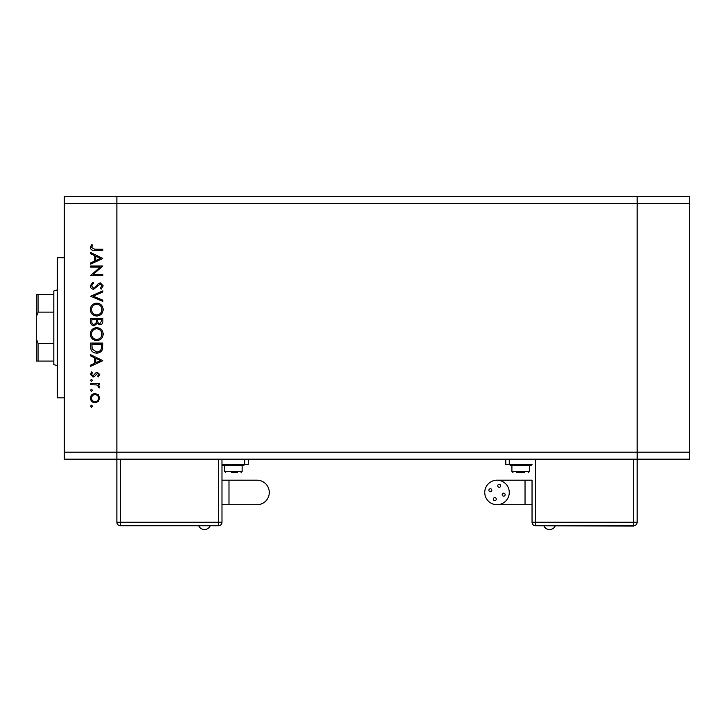 <?xml version="1.0" encoding="UTF-8"?>
<svg xmlns="http://www.w3.org/2000/svg" width="726" height="726" viewBox="0 0 726 726"><rect width="100%" height="100%" fill="white"/><g stroke="black" fill="none" stroke-linecap="round" stroke-linejoin="round"><path stroke-width="1.09" d="M689.7 203.416L689.7 459.168L637.147 459.168L637.147 522.23L637.147 459.168L116.877 459.168L116.877 203.416L689.7 203.416L689.7 196.41L637.147 196.41L637.147 459.168L637.147 196.41L64.324 196.41L64.324 452.162L116.877 452.162L116.877 196.41L116.877 203.416L64.324 203.416M689.7 452.162L116.877 452.162L116.877 459.168L64.324 459.168L64.324 452.162M64.324 397.857L57.318 397.857L57.318 257.721L64.324 257.721M100.233 267.132L90.605 267.132L90.605 266.034L102.865 266.034L93.218 274.364L102.865 274.364L102.865 275.463L90.605 275.463L100.233 267.132M93.609 289.293C91.549 289.048 90.441 287.877 90.287 285.79L92.973 282.069L93.59 283.104L91.549 285.79L93.627 288.195L94.825 287.759L98.455 283.539L100.315 282.85L103.183 285.872L101.105 289.139L100.351 288.14L101.921 285.754L100.369 283.948L93.609 289.293M90.605 296.217L102.865 290.872L102.865 292.052L93.2 296.135L102.865 300.219L102.865 301.399L90.605 296.217M90.287 309.594C90.623 305.664 92.756 303.504 96.685 303.132C100.615 303.459 102.783 305.582 103.183 309.494C102.865 313.487 100.714 315.665 96.739 316.019C92.801 315.674 90.65 313.532 90.287 309.594M90.287 334.123C90.623 330.185 92.756 328.034 96.685 327.653C100.615 327.989 102.783 330.112 103.183 334.024C102.865 338.017 100.714 340.185 96.739 340.548C92.801 340.195 90.65 338.053 90.287 334.123M90.605 354.696L102.865 360.668L90.605 366.331L90.605 365.133L94.534 363.318L94.534 357.764L90.605 355.894L90.605 354.696M90.451 406.179L91.467 405.162L92.492 406.179L91.467 407.204L90.451 406.179M95.061 393.528L98.237 394.753L99.725 398.166L98.246 401.569L95.061 402.803C92.22 402.54 90.686 400.997 90.451 398.166C90.677 395.334 92.22 393.782 95.061 393.528M90.451 390.307L91.467 389.281L92.492 390.307L91.467 391.323L90.451 390.307M90.605 384.726L90.605 383.618L99.562 383.618L99.562 384.726L98.246 384.726L99.725 386.904L99.417 387.865L98.464 387.257L98.618 386.695L96.694 384.916L90.605 384.726M90.451 380.397L91.467 379.38L92.492 380.397L91.467 381.422L90.451 380.397M97.375 372.302L99.725 374.571L98.446 376.858L97.674 376.113L98.618 374.571L97.411 373.4L94.425 376.603L93.037 377.021L90.451 374.389L91.657 371.83L92.492 372.556L91.549 374.335L92.992 375.914L95.995 372.71L97.375 372.302M96.576 353.126C92.629 352.89 90.641 350.803 90.605 346.865L90.605 343.062L102.865 343.062L102.42 349.433C101.304 351.91 99.353 353.145 96.576 353.126M90.605 321.854L90.605 318.542L102.865 318.542L102.865 320.928C103.001 323.206 101.994 324.504 99.825 324.821L97.22 323.406L94.081 325.765C91.821 325.484 90.659 324.186 90.605 321.854M90.605 252.512L102.865 258.483L90.605 264.146L90.605 262.948L94.534 261.133L94.534 255.579L90.605 253.71L90.605 252.512M91.549 247.512L94.707 249.209L102.865 249.209L102.865 250.307L94.589 250.307C92.129 250.642 90.696 249.69 90.287 247.448L91.703 244.49L92.647 245.143L91.549 247.512M95.052 401.696C97.211 401.496 98.4 400.316 98.618 398.166C98.409 396.006 97.22 394.826 95.052 394.626C92.892 394.826 91.73 396.006 91.549 398.166C91.73 400.325 92.892 401.505 95.052 401.696M95.796 362.737L100.478 360.577L95.796 358.354L95.796 362.737M101.613 344.16L91.857 344.16L92.175 349.079L96.585 352.019C98.899 352.01 100.46 350.939 101.268 348.789L101.613 344.16M96.739 339.441C99.934 339.106 101.667 337.318 101.921 334.078C101.64 330.847 99.889 329.069 96.685 328.76C93.509 329.096 91.794 330.865 91.549 334.078C91.785 337.336 93.518 339.124 96.739 339.441M101.613 321.128L101.613 319.64L97.674 319.64L97.674 320.375C97.456 322.199 98.164 323.315 99.807 323.723L101.613 321.128M96.422 320.366L96.422 319.64L91.857 319.64L91.857 321.201C91.648 323.088 92.383 324.241 94.081 324.667L96.277 322.662L96.422 320.366M96.739 314.921C99.934 314.585 101.667 312.797 101.921 309.548C101.64 306.318 99.889 304.548 96.685 304.23C93.509 304.566 91.794 306.345 91.549 309.548C91.785 312.815 93.518 314.603 96.739 314.921M95.796 260.552L100.478 258.392L95.796 256.169L95.796 260.552M57.318 289.837L53.815 290.999L53.815 364.579L57.318 365.741M53.815 294.511L38.051 294.511L38.051 312.126L36.3 316.854L36.3 338.733L38.051 343.462L38.051 361.076L36.3 361.076L36.3 338.733M53.815 312.126L38.051 312.126M36.3 316.854L36.3 294.511L38.051 294.511M53.815 343.462L38.051 343.462M53.815 361.076L38.051 361.076M555.145 526.087A6.207 6.207 0 0 1 543.974 526.087M493.308 499.107A1.488 1.488 0 0 0 494.796 500.595A1.488 1.488 0 0 0 496.294 499.107A1.488 1.488 0 0 0 494.796 497.619A1.488 1.488 0 0 0 493.308 499.107M502.165 494.66A1.488 1.488 0 0 0 503.662 496.148A1.488 1.488 0 0 0 505.151 494.66A1.488 1.488 0 0 0 503.662 493.172A1.488 1.488 0 0 0 502.165 494.66M497.727 485.803A1.488 1.488 0 0 0 499.216 487.291A1.488 1.488 0 0 0 500.704 485.803A1.488 1.488 0 0 0 499.216 484.315A1.488 1.488 0 0 0 497.727 485.803M488.87 490.25A1.488 1.488 0 0 0 490.359 491.738A1.488 1.488 0 0 0 491.847 490.25A1.488 1.488 0 0 0 490.359 488.761A1.488 1.488 0 0 0 488.87 490.25M497.011 480.195A12.26 12.26 0 0 0 484.75 492.455A12.26 12.26 0 0 0 497.011 504.715A12.26 12.26 0 0 0 509.271 492.455A12.26 12.26 0 0 0 497.011 480.195L532.04 480.195L532.04 522.23L532.04 480.195M525.034 480.195L525.034 504.715L532.04 504.715M520.66 464.776L510.142 464.776L510.142 465.475L531.169 465.475L531.169 464.776L520.66 464.776M524.698 472.481L516.613 472.481M505.768 459.168L505.768 464.422L532.04 464.422M535.543 459.168L535.543 522.23L532.04 522.23A3.503 3.503 0 0 0 535.543 525.733L633.644 526.087L633.644 522.23L637.147 522.23A3.503 3.503 0 0 1 633.644 525.733L535.543 525.733A3.503 3.503 0 0 1 532.04 522.23A3.503 3.503 0 0 0 535.543 525.733L535.543 522.23L633.644 522.23L633.644 459.168M120.38 459.168L120.38 522.23L116.877 522.23A3.503 3.503 0 0 0 120.38 525.733L218.481 525.733A3.503 3.503 0 0 0 221.984 522.23L221.984 459.168L221.984 480.195L257.022 480.195A12.26 12.26 0 0 1 269.282 492.455A12.26 12.26 0 0 1 257.022 504.715L221.984 504.715L221.984 522.23L218.481 522.23L218.481 459.168M198.879 526.087A6.207 6.207 0 0 0 210.05 526.087M243.882 464.776L222.864 464.776L222.864 465.475L243.882 465.475L243.882 464.776M237.42 472.481L233.373 472.481L237.42 472.481M221.984 480.195L221.984 504.715M116.877 522.23A3.503 3.503 0 0 0 120.38 525.733L120.38 522.23L218.481 522.23L218.481 525.733A3.503 3.503 0 0 0 221.984 522.23A3.503 3.503 0 0 1 218.481 525.733L120.38 525.733A3.503 3.503 0 0 1 116.877 522.23L116.877 459.168M221.984 464.422L248.265 464.422L248.265 459.168M233.373 472.481L231.349 472.481M529.417 465.475L529.417 471.437L511.903 471.437L512.946 472.481M509.271 464.422L509.271 459.168M228.989 480.195L228.989 504.715M257.022 480.195A12.26 12.26 0 0 1 269.282 492.455M242.13 465.475L242.13 471.437L224.615 471.437L225.659 472.481M244.762 464.422L244.762 459.168M525.034 504.715L497.011 504.715M511.903 465.475L511.903 471.437M529.417 471.437L528.365 472.481M242.13 471.437L241.077 472.481M224.615 465.475L224.615 471.437"/></g></svg>
